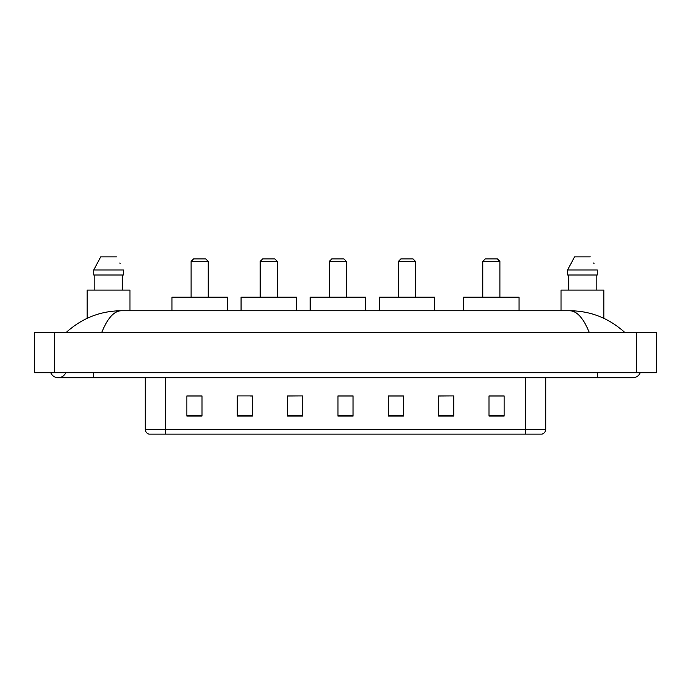 <?xml version="1.0" encoding="UTF-8"?>
<svg xmlns="http://www.w3.org/2000/svg" width="691" height="691" viewBox="0 0 691 691"><rect width="100%" height="100%" fill="white"/><g stroke="black" fill="none" stroke-linecap="round" stroke-linejoin="round"><path stroke-width="1.04" d="M50.745 372.691A8.059 8.059 0 0 0 65.688 372.691A8.059 8.059 0 0 1 50.745 372.691A8.059 8.059 0 0 0 58.217 377.727A8.059 8.059 0 0 1 50.745 372.691M640.255 372.691A8.059 8.059 0 0 1 632.783 377.727A8.059 8.059 0 0 0 640.255 372.691A8.059 8.059 0 0 1 632.783 377.727A8.059 8.059 0 0 0 640.255 372.691M589.233 332.406C583.454 318.188 576.968 310.967 569.764 310.751L121.236 310.751C114.032 310.967 107.546 318.188 101.767 332.406M54.693 332.406L656.45 332.406L656.45 372.691L34.55 372.691L34.55 332.406L54.693 332.406L54.693 372.691M569.764 310.751C590.555 310.915 608.875 318.136 624.724 332.406L623.014 330.851M67.986 330.851L66.276 332.406C82.048 318.162 100.368 310.95 121.236 310.751M525.575 434.129L525.575 429.292L545.717 429.292C545.579 431.702 544.37 433.317 542.09 434.129L148.911 434.129A5.036 5.036 0 0 1 145.283 429.292L145.283 377.727M504.119 416.051L504.119 395.908L489.012 395.908L489.012 416.051L504.119 416.051M453.762 416.051L453.762 395.908L438.655 395.908L438.655 416.051L453.762 416.051M403.406 416.051L403.406 395.908L388.299 395.908L388.299 416.051L403.406 416.051M201.988 416.051L201.988 395.908L186.881 395.908L186.881 416.051L201.988 416.051M252.345 416.051L252.345 395.908L237.238 395.908L237.238 416.051L252.345 416.051M302.701 416.051L302.701 395.908L287.594 395.908L287.594 416.051L302.701 416.051M353.049 416.051L353.049 395.908L337.951 395.908L337.951 416.051L353.049 416.051M516.41 434.129L165.425 434.129L165.425 429.292L525.575 429.292L525.575 377.727M453.762 395.908L438.655 396.012L453.762 395.908M302.701 395.908L287.594 396.012L302.701 395.908M250.626 396.012L252.345 396.012M388.808 396.012L403.406 396.012M353.049 396.012L337.951 396.012M201.988 396.012L186.881 396.012M504.119 396.012L489.012 396.012M129.977 310.751L129.977 290.108L87.17 290.108L87.17 318.309M122.307 275.001L122.307 290.108L122.307 275.001M93.743 269.965L100.713 256.871L93.743 269.965L93.743 275.001L123.404 275.001L123.404 269.965L93.743 269.965M120.225 263.746L119.828 262.986M94.84 275.001L94.84 290.108M116.434 256.871L100.713 256.871M191.105 261.405L208.233 261.405L205.711 258.883L193.627 258.883L191.105 261.405L191.105 297.156M208.233 261.405L208.233 297.156M227.365 310.751L227.365 297.156L171.973 297.156L171.973 310.751M260.196 261.405L277.316 261.405L274.802 258.883L262.718 258.883L260.196 261.405L260.196 297.156M277.316 261.405L277.316 297.156M296.456 310.751L296.456 297.156L241.064 297.156L241.064 310.751M329.287 261.405L346.407 261.405L343.885 258.883L331.801 258.883L329.287 261.405L329.287 297.156M346.407 261.405L346.407 297.156M365.539 310.751L365.539 297.156L310.147 297.156L310.147 310.751M398.37 261.405L415.498 261.405L412.976 258.883L400.892 258.883L398.37 261.405L398.37 297.156M415.498 261.405L415.498 297.156M434.63 310.751L434.63 297.156L379.238 297.156L379.238 310.751M482.767 261.405L499.895 261.405L497.373 258.883L485.289 258.883L482.767 261.405L482.767 297.156M499.895 261.405L499.895 297.156M519.027 310.751L519.027 297.156L463.635 297.156L463.635 310.751M603.83 318.309L603.83 290.108L561.023 290.108L561.023 310.751M567.596 269.965L574.567 256.871L567.596 269.965L567.596 275.001L597.257 275.001L597.257 269.965L567.596 269.965M594.079 263.746L593.681 262.986M568.693 275.001L568.693 290.108M596.16 290.108L596.16 275.001M590.287 256.871L574.567 256.871M597.534 372.691L597.534 377.727L632.783 377.727M93.466 372.691L93.466 377.727L597.534 377.727M636.307 332.406L636.307 372.691M145.283 429.292L165.425 429.292L165.425 377.727M353.049 415.351L337.951 415.351M302.701 415.351L287.594 415.351M252.345 415.351L237.238 415.351M201.988 415.351L186.881 415.351M403.406 415.351L388.299 415.351M453.762 415.351L438.655 415.351M504.119 415.351L489.012 415.351M93.466 377.727L58.217 377.727M545.717 429.292L545.717 377.727"/></g></svg>
